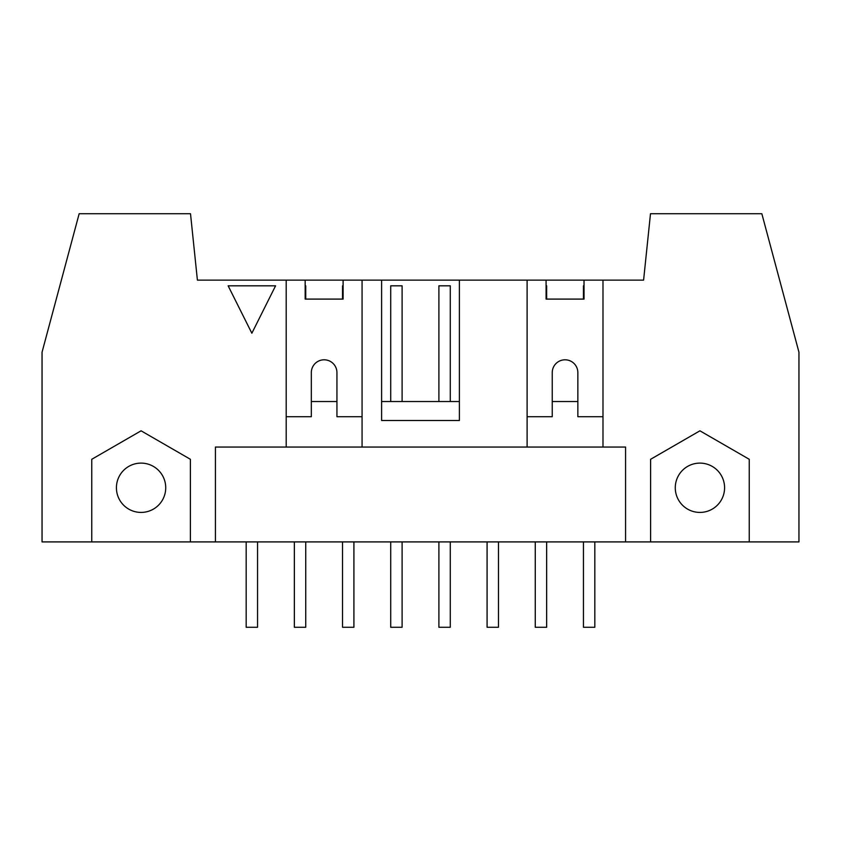 <?xml version="1.0" encoding="UTF-8"?>
<svg xmlns="http://www.w3.org/2000/svg" width="841" height="841" viewBox="0 0 841 841"><rect width="100%" height="100%" fill="white"/><g stroke="black" fill="none" stroke-linecap="round" stroke-linejoin="round"><path stroke-width="1.26" d="M546.65 299.091L546.65 285.814L546.082 285.814M535.265 541.909L535.265 627.27L546.65 627.27L546.65 541.909M487.086 541.909L487.086 627.27L498.471 627.27L498.471 541.909M450.282 401.525L450.282 285.814L438.897 285.814L438.897 401.525M438.897 541.909L438.897 627.27L450.282 627.27L450.282 541.909M402.103 401.525L402.103 285.814L390.718 285.814L390.718 401.525M390.718 541.909L390.718 627.27L402.103 627.27L402.103 541.909M343.107 285.814L342.529 285.814L342.529 299.091M342.529 541.909L342.529 627.27L353.914 627.27L353.914 541.909M305.735 299.091L305.735 285.814L305.167 285.814M294.35 541.909L294.35 627.27L305.735 627.27L305.735 541.909M275.575 285.814L251.858 333.236L228.142 285.814L275.575 285.814M584.022 285.814L583.454 285.814L583.454 299.091M602.986 416.705L577.851 416.705L577.851 372.605A12.804 12.804 0 0 0 565.047 359.801A12.804 12.804 0 0 0 552.243 372.605L552.243 416.705L527.107 416.705M583.454 541.909L583.454 627.27L594.829 627.27L594.829 541.909M246.171 541.909L246.171 627.27L257.546 627.27L257.546 541.909M91.753 541.909L91.753 459.291L141.078 430.813L190.392 459.291L190.392 541.909L42.05 541.909L42.05 352.211L79.159 213.73L190.508 213.73L197.404 280.127L305.167 280.127L305.167 299.091L343.107 299.091L343.107 280.127L459.386 280.127L459.386 420.5L381.614 420.5L381.614 280.127M165.73 487.769A24.662 24.662 0 0 0 128.747 466.408A24.662 24.662 0 0 0 128.747 509.12A24.662 24.662 0 0 0 165.73 487.769M650.608 541.909L650.608 459.291L699.922 430.813L749.247 459.291L749.247 541.909L190.392 541.909M724.585 487.769A24.662 24.662 0 0 1 687.602 509.12A24.662 24.662 0 0 1 687.602 466.408A24.662 24.662 0 0 1 724.585 487.769M362.072 280.127L362.072 447.055L527.107 447.055L527.107 280.127L546.082 280.127L546.082 299.091L584.022 299.091L584.022 280.127L643.596 280.127L650.492 213.73L761.841 213.73L798.95 352.211L798.95 541.909L749.247 541.909M362.072 416.705L336.936 416.705L336.936 372.605A12.804 12.804 0 0 0 324.132 359.801A12.804 12.804 0 0 0 311.328 372.605L311.328 416.705L286.192 416.705M459.386 401.525L381.614 401.525M459.386 280.127L527.107 280.127M215.433 541.909L215.433 447.055L362.072 447.055M336.936 401.525L311.328 401.525M602.986 280.127L602.986 447.055L625.567 447.055L625.567 541.909M305.167 280.127L343.107 280.127M546.082 280.127L584.022 280.127M577.851 401.525L552.243 401.525M527.107 447.055L602.986 447.055M286.192 447.055L286.192 280.127"/></g></svg>
